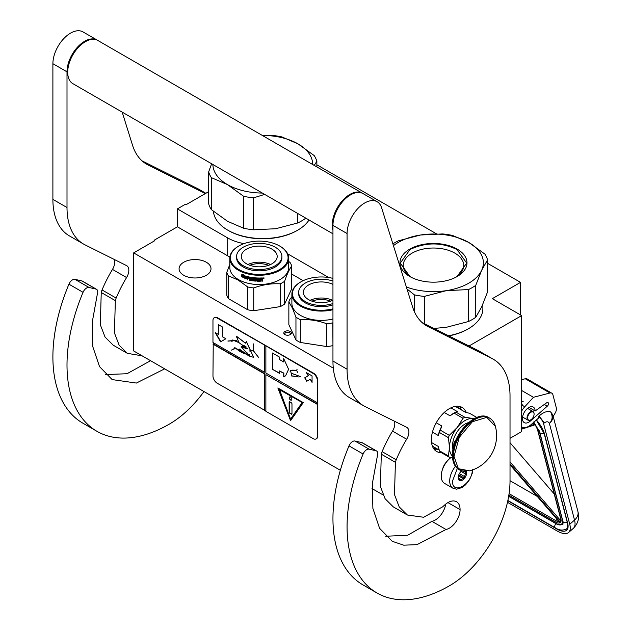 <?xml version="1.0" encoding="UTF-8"?>
<svg xmlns="http://www.w3.org/2000/svg" width="631" height="631" viewBox="0 0 631 631"><rect width="100%" height="100%" fill="white"/><g stroke="black" fill="none" stroke-linecap="round" stroke-linejoin="round"><path stroke-width="0.95" d="M469.038 345.985L521.663 315.603L521.663 431.596L510.022 438.316M487.582 263.34L520.536 282.365L492.322 298.66L521.663 315.603M316.865 164.778L436.384 233.785M208.664 191.658L185.869 204.823L185.167 204.412L177.406 208.893L227.688 237.926A39.903 23.039 0 0 0 244.023 243.629M287.641 253.804L328.727 277.522M520.536 282.365L520.536 314.948M154.13 241.066L154.13 240.253L177.406 226.813L227.688 255.847A39.903 23.039 180 0 0 229.881 257.022M177.406 208.893L177.406 226.813M291.696 274.067L303.156 280.677M383.104 494.964L371.982 488.544M340.346 470.284L133.669 350.954L133.669 252.881L154.832 240.663L154.13 240.253M133.669 252.881L333.31 368.141M283.926 333.602A3.794 2.185 180 0 1 286.608 330.928A3.794 2.185 180 0 1 291.254 332.474A3.794 2.185 180 0 1 290.268 334.588A3.794 2.185 180 0 1 284.912 334.588A3.794 2.185 180 0 1 283.926 333.602M206.329 275.282A15.964 9.213 180 0 1 188.929 277.277A15.964 9.213 180 0 1 179.078 268.767A15.964 9.213 180 0 1 183.755 262.251A15.964 9.213 180 0 1 201.147 260.248A15.964 9.213 180 0 1 211.006 268.767A15.964 9.213 180 0 1 206.329 275.282M289.866 334.793A2.792 1.609 180 0 0 290.386 333.854A2.792 1.609 180 0 0 290.284 333.436A2.792 1.609 0 0 0 287.223 332.253A2.792 1.609 0 0 0 284.794 333.854A2.792 1.609 0 0 0 284.889 334.272A2.792 1.609 180 0 0 285.315 334.793M472.832 469.85L472.272 473.242L469.701 479.489L465.623 484.782L462.042 487.55L456.615 489.191L453.019 488.268L444.547 483.385A15.964 9.213 -60 0 1 441.243 476.074A15.964 9.213 120 0 1 450.96 457.562M472.28 469.559C472.895 483.922 451.922 496.029 452.53 480.964L457.341 468.399M466.427 471.42A5.987 3.455 -60 0 1 466.64 472.816A5.987 3.455 -60 0 1 462.405 480.152A5.987 3.455 -60 0 1 458.177 477.706A5.987 3.455 -60 0 1 461.687 470.86M465.268 471.452A5.19 2.997 120 0 1 465.402 471.854L466.317 472.816L465.402 473.913A5.19 2.997 -60 0 1 464.392 476.508L464.282 478.069L462.854 478.424A5.19 2.997 -60 0 1 460.835 479.592L460.212 480.42L459.289 479.45A5.19 2.997 -60 0 1 459.25 479.426A5.19 2.997 -60 0 1 458.287 478.022L458.177 477.517M465.402 471.854L464.661 471.42M466.317 472.816L463.753 471.333M465.402 473.913L461.064 471.404M464.392 476.508L459.376 473.605M462.854 478.424L458.429 475.877M460.835 479.592L458.319 478.132M464.282 478.069L458.761 474.875M507.482 502.3L557.094 530.939A23.946 9.883 -131.3 0 0 568.626 532.477A23.946 9.883 -131.3 0 0 569.754 524.266L574.525 520.07L549.412 423.44C548.41 421.421 546.691 421.248 544.245 422.928L539.15 415.995L538.464 416.594L538.795 417.856L531.286 424.458A13.969 8.061 120 0 1 521.805 426.958L521.663 426.872A13.969 8.061 120 0 0 521.805 426.958M544.245 422.928L543.567 423.527L569.754 524.266M543.567 423.527A6.98 2.887 -131.3 0 0 538.464 416.594M552.803 414.93L553.198 416.452L555.162 413.092A5.987 3.455 120 0 0 556.282 407.729L552.914 394.769A5.987 3.455 120 0 0 551.809 393.184A5.987 3.455 120 0 0 549.94 393.01L525.252 378.758L521.663 379.688M525.252 378.758A5.987 3.455 -60 0 1 527.122 378.931L551.809 393.184M548.434 403.327A2.193 1.27 -60 0 1 547.322 406.151L530.395 421.027A8.976 5.182 -60 0 1 524.298 422.636A8.976 5.182 -60 0 1 524.298 412.272A8.976 5.182 -60 0 1 533.282 407.082A8.976 5.182 -60 0 1 535.135 410.97L546.698 402.767A2.193 1.27 -60 0 1 547.976 402.546A2.193 1.27 -60 0 1 548.378 403.122L547.085 402.546M549.94 393.01L533.447 397.293L524.779 406.758A13.969 8.061 120 0 0 521.663 411.073M539.15 415.995C543.409 412.146 547.251 410.789 550.658 411.933L552.764 414.78A12.967 12.967 0 0 1 552.795 414.882A12.967 9.134 -14.6 0 0 552.78 414.827M533.447 397.293L521.663 390.494M535.135 410.97L528.991 407.421M577.909 511.512C579.644 517.846 578.146 523.438 573.405 528.281A23.946 9.883 -131.3 0 0 574.525 520.07A12.967 9.134 -14.6 0 0 577.909 511.512L552.795 414.882A12.967 9.134 -14.6 0 1 549.412 423.44C552.535 420.143 552.953 416.31 550.658 411.933M533.763 421.942L534.165 423.156L533.51 422.502M559.658 521.537L559.681 522.429L510.022 464.818M560.856 518.729L537.691 429.64A0.994 0.702 -14.6 0 1 537.415 429.293L560.573 518.382A0.994 0.702 -14.6 0 0 560.856 518.729A10.972 4.527 -131.3 0 1 560.446 522.389L560.714 520.709M535.703 424.497L534.907 424.142L535.703 424.497M510.022 480.704L537.273 496.431M554.231 493.986L510.022 442.702M534.078 414.165A4.591 2.65 -60 0 0 531.791 411.909A4.591 2.65 -60 0 0 528.155 415.474A4.591 2.65 120 0 0 527.966 419.449A4.591 2.65 120 0 0 530.837 419.789A4.591 2.65 120 0 0 533.518 416.61A4.591 2.65 -60 0 0 534.078 414.165L534.078 413.841A4.985 2.879 -60 0 1 534.078 414.007M534.078 413.841A4.985 2.879 -60 0 0 533.045 411.562A4.985 2.879 -60 0 0 527.642 415.261A4.985 2.879 120 0 0 528.06 420.199A4.985 2.879 120 0 0 530.553 419.954A4.985 2.879 120 0 0 530.695 419.867M392.884 243.858A54.873 31.676 0 0 1 394.683 242.769A54.873 31.676 0 0 1 398.492 240.766L420.577 235L442.654 233.935A54.873 31.676 180 0 1 452.593 235.473L468.723 242.43A49.881 28.797 180 0 0 420.577 235A49.881 28.797 0 0 0 398.208 242.454A49.881 28.797 0 0 0 393.444 245.64M406.364 286.987A49.881 28.797 0 0 0 446.393 290.639L468.478 289.574A54.873 31.676 0 0 0 472.28 287.57A54.873 31.676 0 0 0 475.75 285.37L475.75 317.322L481.666 306.926L487.582 291.83L487.582 259.877A54.873 31.676 180 0 0 484.923 254.135L468.794 242.47A49.881 28.797 180 0 1 481.666 270.273L487.582 259.877M433.915 328.443L446.393 327.292L468.478 321.526A54.873 31.676 0 0 0 472.28 319.523A54.873 31.676 0 0 0 475.75 317.322M448.846 335.905A48.39 27.938 0 0 0 467.697 329.169L468.407 328.759A49.384 28.513 0 0 1 448.546 335.747M482.865 304.237L482.865 308.598A49.384 28.513 180 0 1 468.407 328.759L467.697 329.161A48.39 27.938 180 0 1 467.697 329.169M406.979 288.959L414.378 294.866L414.378 311.659M410.994 277.167A30.249 17.463 0 0 1 403.233 265.485A30.249 17.463 0 0 1 412.09 253.141A30.249 17.463 180 0 1 445.06 249.355A30.249 17.463 180 0 1 463.738 265.485A30.249 17.463 180 0 1 455.968 277.167M414.378 294.866A54.873 31.676 0 0 0 424.316 296.404L424.316 323.648M475.75 285.37L481.666 270.273A49.881 28.797 0 0 1 446.393 290.639L424.316 296.404M409.779 249.135A33.522 19.356 0 0 0 409.779 276.504A33.522 19.356 0 0 0 457.183 276.504A33.522 19.356 180 0 1 457.183 276.504A33.522 19.356 180 0 0 457.183 249.135A33.522 19.356 180 0 0 409.779 249.135M468.478 289.574L468.478 321.526M409.898 276.567L400.283 263.08L410.008 249.521C425.657 242.099 441.306 242.099 456.962 249.521L466.688 263.08L457.073 276.567M243.653 228.256L243.653 196.304L227.46 184.599L211.33 177.634L211.33 209.595L227.523 221.292L243.653 228.256A54.873 31.676 0 0 0 253.599 229.794L275.676 228.73L297.753 222.964A54.873 31.676 0 0 0 301.563 220.96A54.873 31.676 0 0 0 305.033 218.76L305.562 218.003M305.033 217.695L305.033 218.76M227.846 230.197L228.548 230.599A48.39 27.938 0 0 0 296.98 230.599L297.682 230.197A49.384 28.513 0 0 1 227.846 230.197A49.384 28.513 0 0 1 213.436 211.361M309.032 220.006A49.384 28.513 180 0 1 297.682 230.197L296.98 230.599M211.63 163.768L208.664 171.9L208.664 203.852A54.873 31.676 0 0 0 211.33 209.595M262.346 135.452A49.881 28.797 180 0 1 298.006 143.868L281.876 136.911A54.873 31.676 180 0 0 271.937 135.373L262.062 135.294M298.006 143.868L314.199 155.573A54.873 31.676 180 0 1 316.865 161.307L316.865 166.931M208.664 171.9A54.873 31.676 0 0 0 211.33 177.634M243.653 196.304A54.873 31.676 0 0 0 253.599 197.842L253.599 229.794M264.657 194.387L253.599 197.842M227.523 184.638A49.881 28.797 0 0 0 262.346 193.054M298.069 143.907A49.881 28.797 180 0 1 312.645 164.494M212.884 164.494A49.881 28.797 0 0 0 227.46 184.599M314.222 165.401L316.865 161.307M297.753 213.499L297.753 222.964M332.955 278.381A28.829 16.643 -0 0 0 300.932 281.836A28.829 16.643 -0 0 0 293.47 297.919A28.829 16.643 180 0 0 332.955 308.835M300.719 281.962A29.428 16.99 -0 0 0 300.506 282.081A29.428 16.99 -0 0 0 291.885 294.101A29.428 16.99 -0 0 0 292.887 298.495A29.428 16.99 180 0 0 332.955 309.703M332.955 318.986A29.428 16.99 180 0 1 292.887 307.778A29.428 16.99 -0 0 1 291.885 303.385L291.885 294.101M295.955 339.943L288.856 324.642L288.856 301.855L292.405 308.094L295.955 317.148L295.955 339.943A32.922 19.009 180 0 0 300.324 342.459L300.324 319.672C309.158 319.176 317.985 320.54 326.819 323.774L326.819 346.561L300.324 342.459M332.955 345.536L332.782 322.851A32.922 19.009 180 0 1 326.819 323.774M332.782 345.638A32.922 19.009 180 0 1 326.819 346.561M291.885 297.209L290.457 298.408A32.922 19.009 -0 0 0 288.856 301.855M300.324 319.672A32.922 19.009 180 0 1 295.955 317.148M330.715 301.137A16.895 9.757 -0 0 0 316.943 299.828A16.895 9.757 180 0 0 311.919 301.137M332.655 300.348A17.96 10.364 -0 0 0 316.667 298.368A17.96 10.364 180 0 0 309.979 300.348M332.955 300.198A17.96 10.364 -0 0 1 325.967 302.32A17.96 10.364 180 0 1 303.361 292.303A17.96 10.364 180 0 1 316.667 282.294A17.96 10.364 -0 0 1 332.955 284.407M332.955 303.519A22.645 13.077 -0 0 1 327.181 304.939A22.645 13.077 180 0 1 298.668 292.303L298.668 293.612A22.645 13.077 180 0 0 327.181 306.24A22.645 13.077 -0 0 0 332.955 304.828M332.955 281.087A22.645 13.077 -0 0 0 315.453 279.675A22.645 13.077 180 0 0 298.668 292.303M238.849 245.995A28.829 16.643 180 0 0 238.849 269.54A28.829 16.643 0 0 0 279.628 269.54A28.829 16.643 0 0 0 279.628 245.995L280.046 246.24L279.628 245.995A28.829 16.643 180 0 0 238.849 245.995L238.423 246.24A29.428 16.99 180 0 1 238.644 246.122M238.423 246.24A29.428 16.99 180 0 0 229.81 258.253A29.428 16.99 180 0 0 238.423 270.273A29.428 16.99 0 0 0 270.502 273.957A29.428 16.99 0 0 0 288.667 258.253A29.428 16.99 0 0 0 280.046 246.24L280.046 246.24M288.667 258.253L288.667 267.544A29.428 16.99 0 0 1 270.502 283.24A29.428 16.99 0 0 1 238.423 279.557A29.428 16.99 180 0 1 229.81 267.544L229.81 258.253M229.81 264.46L226.781 272.363L226.781 295.158A32.922 19.009 180 0 0 228.375 298.597L247.77 309.797A32.922 19.009 0 0 0 253.733 310.72L280.235 306.619A32.922 19.009 0 0 0 284.597 304.103L291.696 288.801L291.696 266.014A32.922 19.009 0 0 0 290.102 262.567L288.667 261.368M228.375 298.597L228.375 275.81A32.922 19.009 180 0 1 226.781 272.363M228.375 275.81L238.076 279.998L247.77 287.002A32.922 19.009 0 0 0 253.733 287.925C262.567 284.699 271.401 283.327 280.235 283.832A32.922 19.009 0 0 0 284.597 281.308C286.963 274.343 289.329 269.248 291.696 266.014M247.77 309.797L247.77 287.002M253.733 310.72L253.733 287.925M280.235 306.619L280.235 283.832M284.597 304.103L284.597 281.308M242.714 275.913L242.485 276.102A29.428 16.99 0 0 0 245.964 277.301L246.682 276.394L246.682 278.46L244.678 278.902L246.855 278.255M245.964 277.301L246.855 276.189M242.107 276.662A29.034 16.761 0 0 0 245.506 277.892L244.875 278.705M244.678 278.902L245.506 277.892M241.87 276.843A29.428 16.99 0 0 0 245.317 278.097M241.973 276.496L241.973 274.674M242.414 275.96A29.428 16.99 0 0 0 245.893 277.167L246.532 276.354A29.428 16.99 0 0 1 243.03 275.211L243.669 274.422L241.736 274.698L241.736 276.788L242.643 275.771A29.034 16.761 0 0 0 246.058 276.954M262.259 277.924L262.591 278.161L262.259 277.924A29.428 16.99 0 0 1 260.075 278.011L259.948 280.621A29.428 16.99 0 0 1 257.803 280.606L257.708 279.572A29.034 16.761 0 0 0 259.081 279.596M257.685 279.801A29.428 16.99 0 0 0 259.081 279.825L259.081 279.225A29.428 16.99 0 0 1 257.685 279.202L257.827 278.374A29.034 16.761 0 0 0 259.444 278.389L259.444 278.019A29.428 16.99 0 0 1 252.731 277.601L252.731 277.601M257.803 278.602A29.428 16.99 0 0 0 259.451 278.618L259.444 278.389M252.731 279.407A29.428 16.99 0 0 0 254.064 279.565L254.135 279.336A29.034 16.761 0 0 1 252.826 279.178L252.526 277.64M252.432 279.115L252.495 277.672M247.273 276.575L247.107 279.714L247.391 276.583A29.428 16.99 0 0 0 251.619 277.435L252.037 280.109A29.428 16.99 0 0 0 254.064 280.361L254.064 279.565M247.273 279.509A29.034 16.761 0 0 0 247.794 279.636M247.107 279.714A29.428 16.99 0 0 0 247.794 279.888L247.944 278.279A29.034 16.761 0 0 0 249.403 278.602M247.794 278.484A29.428 16.99 0 0 0 249.403 278.847L249.403 278.247A29.428 16.99 0 0 1 247.794 277.885L247.794 277.38M248.054 277.096L248.054 277.096A29.034 16.761 0 0 0 249.813 277.482L249.679 277.703A29.428 16.99 0 0 1 247.904 277.309L248.054 277.096M249.679 277.703L249.679 280.306L249.813 277.482M249.813 280.085A29.034 16.761 0 0 0 250.381 280.196M249.679 280.306A29.428 16.99 0 0 0 250.381 280.44L250.507 278.815A29.034 16.761 0 0 0 251.43 278.981L251.319 279.202A29.428 16.99 0 0 1 250.381 279.036M254.995 280.566L254.695 280.787A29.034 16.761 0 0 1 251.722 280.424L251.43 278.981M251.319 280.345L251.319 279.202M251.619 280.645A29.428 16.99 0 0 0 254.632 281.016L254.695 280.787M254.94 280.795L254.632 279.012A29.428 16.99 0 0 1 253.291 278.87L253.37 278.042A29.034 16.761 0 0 0 255.46 278.247L255.405 278.476A29.428 16.99 0 0 1 253.291 278.271M255.405 278.476L255.405 281.079L255.46 278.247M255.46 280.85A29.034 16.761 0 0 0 256.147 280.898M255.405 281.079A29.428 16.99 0 0 0 256.147 281.134L256.186 278.295A29.034 16.761 0 0 0 256.927 278.334L256.896 278.563A29.428 16.99 0 0 1 256.147 278.523M257.203 281.189A29.428 16.99 0 0 0 260.374 281.213L260.358 280.984A29.034 16.761 0 0 1 257.235 280.953L256.927 278.334M256.896 280.921L256.896 278.563M260.682 279.572A29.034 16.761 0 0 0 261.447 279.549L261.479 279.778A29.428 16.99 0 0 1 260.698 279.801L260.358 280.984M261.802 280.014L261.802 281.166A29.428 16.99 0 0 0 262.591 281.118L262.543 279.659M261.802 280.929A29.034 16.761 0 0 0 262.543 280.89M262.591 281.118L262.567 279.714M262.543 278.831L262.102 279.47L262.591 279.817L262.062 279.241L262.543 278.034M262.591 279.06L262.575 278.097M263.387 278.303L263.387 277.9M264.129 277.955L263.072 278.05M264.184 278.097L263.119 278.279L264.152 278.019M260.374 281.213L260.698 279.801M259.451 278.618L259.451 278.019M250.499 277.853A29.428 16.99 0 0 0 251.209 277.979L251.319 277.75A29.034 16.761 0 0 1 250.617 277.632L250.499 277.853M251.209 277.979L251.319 278.594A29.428 16.99 0 0 1 250.381 278.437L250.381 277.932M251.319 278.358A29.034 16.761 0 0 0 251.43 278.374L251.319 277.75M261.676 278.563L261.644 278.334A29.034 16.761 0 0 1 260.682 278.366L260.698 278.602A29.428 16.99 0 0 0 261.676 278.563L261.802 279.162A29.428 16.99 0 0 1 260.698 279.202L260.698 278.602M260.698 279.202L260.682 278.973A29.034 16.761 0 0 0 260.698 278.973L260.682 278.366M254.135 280.132L254.135 279.336M249.844 265.296A16.895 9.757 180 0 1 268.632 265.296M247.896 264.499A17.96 10.364 180 0 1 270.581 264.499M246.54 249.135A17.96 10.364 180 0 1 266.108 246.887A17.96 10.364 180 0 1 277.198 256.462A17.96 10.364 180 0 1 271.937 263.797A17.96 10.364 0 0 1 252.368 266.045A17.96 10.364 0 0 1 241.279 256.462A17.96 10.364 0 0 1 246.54 249.135M236.593 256.462L236.593 257.763A22.645 13.077 0 0 0 250.57 269.847A22.645 13.077 0 0 0 275.25 267.016A22.645 13.077 180 0 0 281.883 257.763L281.883 256.462A22.645 13.077 180 0 1 275.25 265.706A22.645 13.077 0 0 1 250.57 268.546A22.645 13.077 0 0 1 236.593 256.462A22.645 13.077 0 0 1 243.227 247.218A22.645 13.077 180 0 1 267.907 244.386A22.645 13.077 180 0 1 281.883 256.462M332.955 233.817L72.873 83.663A24.94 14.403 -60 0 1 67.706 72.242A24.94 14.403 120 0 1 78.599 47.144A24.94 14.403 120 0 1 97.813 40.463L362.36 193.196A24.94 14.403 120 0 0 343.138 199.877A24.94 14.403 120 0 0 332.253 224.975A24.94 14.403 -60 0 0 332.955 230.276M446.014 529.48L417.059 544.624L403.737 545.192L392.23 541.288L379.594 528.313L372.882 508.42L372.322 483.788L377.275 456.45A5.987 3.455 120 0 0 376.589 450.991A5.987 3.455 120 0 0 376.021 450.771L369.103 449.169A5.987 3.455 120 0 0 363.109 454.012A144.657 83.521 120 0 0 377.03 593.006A144.657 83.521 120 0 0 449.359 585.844A85.8 49.533 120 0 0 510.022 480.759L510.022 395.889A79.814 46.079 120 0 0 493.497 359.354A79.814 46.079 120 0 0 492.077 358.589L428.086 326.637A79.814 46.079 -60 0 1 426.666 325.872A79.814 46.079 -60 0 1 412.603 306.966L381.566 207.654A24.94 14.403 120 0 0 377.172 201.746A24.94 14.403 120 0 0 357.951 208.427A24.94 14.403 120 0 0 347.066 233.533L347.066 369.214A79.814 46.079 120 0 0 363.598 405.749A79.814 46.079 120 0 0 365.01 406.514L406.656 427.313A9.978 5.758 -60 0 1 406.837 427.408A9.978 5.758 -60 0 1 406.648 439.247A88.79 51.261 120 0 0 396.221 459.786A9.978 5.758 120 0 0 395.416 462.326L394.493 494.601L399.21 506.89L407.389 515.022L423.622 517.254L442.607 506.867L444.65 505.021A17.163 9.907 120 0 1 456.528 501.74A17.163 9.907 120 0 1 460.078 509.596A15.168 8.755 120 0 1 449.359 528.171A15.168 8.755 120 0 1 446.014 529.48L431.912 521.332A15.168 8.755 120 0 0 435.248 520.023A15.168 8.755 120 0 0 445.746 504.09M376.021 450.771L361.91 442.623L355.001 441.03A5.987 3.455 -60 0 0 348.998 445.865A144.657 83.521 120 0 0 362.92 584.858L377.03 593.006M361.91 442.623A5.987 3.455 -60 0 1 362.478 442.844L376.589 450.991M385.675 536.255L407.721 535.23L431.912 521.332M394.312 421.145A9.978 5.758 120 0 1 392.537 431.099A88.79 51.261 120 0 0 382.11 451.638A9.978 5.758 -60 0 0 381.305 454.186L380.383 486.43L385.099 498.727L393.287 506.874L407.389 515.022M363.598 405.749L349.487 397.609A79.814 46.079 -60 0 1 332.955 361.066L332.955 225.385L347.066 233.533M377.172 201.746L363.062 193.607A24.94 14.403 120 0 0 343.848 200.287A24.94 14.403 120 0 0 332.955 225.385M492.077 358.589L477.967 350.45L422.1 322.544M477.967 350.45A79.814 46.079 -60 0 1 479.386 351.207L493.497 359.354M447.142 461.222A10.033 5.797 120 0 0 442.615 469.054M466.222 412.469A25.437 14.687 120 0 0 462.073 407.405A25.437 14.687 120 0 0 449.359 408.667A25.437 14.687 120 0 0 432.74 431.083A25.437 14.687 120 0 0 436.636 451.473A25.437 14.687 120 0 0 441.385 452.664M459.825 409.006L457.877 406.23M433.513 448.428L436.897 448.728M164.659 368.851L136.375 383.056L112.16 379.594L99.532 366.619L92.82 346.727L92.26 322.094L97.213 294.756A5.987 3.455 120 0 0 96.519 289.298A5.987 3.455 120 0 0 95.959 289.077L81.849 280.929L74.931 279.336A5.987 3.455 -60 0 0 68.937 284.171A144.657 83.521 120 0 0 82.858 423.164L96.961 431.312A144.657 83.521 120 0 0 169.289 424.15A85.8 49.533 120 0 0 203.979 391.551M81.849 280.929A5.987 3.455 -60 0 1 82.416 281.15L96.519 289.298M105.614 374.562L127.02 373.733L150.549 360.703M114.243 259.451A9.978 5.758 120 0 1 112.476 269.405A88.79 51.261 120 0 0 102.048 289.945A9.978 5.758 -60 0 0 101.244 292.492L100.321 324.736L105.038 337.033L113.217 345.181L127.328 353.328L142.101 355.829M83.537 244.055L69.426 235.915A79.814 46.079 -60 0 1 52.894 199.372L52.894 63.692L67.004 71.839L67.004 207.52A79.814 46.079 120 0 0 83.537 244.055A79.814 46.079 120 0 0 84.948 244.82L126.594 265.619A9.978 5.758 -60 0 1 126.768 265.714A9.978 5.758 -60 0 1 126.579 277.553A88.79 51.261 120 0 0 116.159 298.092A9.978 5.758 120 0 0 115.347 300.64L114.432 332.916L119.149 345.196L127.328 353.328M97.458 40.266A24.94 14.403 120 0 0 97.111 40.053L83 31.913A24.94 14.403 120 0 0 63.778 38.594A24.94 14.403 120 0 0 52.894 63.692M205.801 193.315L197.905 188.756L142.038 160.85M197.905 188.756A79.814 46.079 -60 0 1 199.325 189.513L205.848 193.283M95.959 289.077L89.042 287.484A5.987 3.455 120 0 0 83.047 292.319A144.657 83.521 120 0 0 96.961 431.312M97.111 40.053A24.94 14.403 120 0 0 77.889 46.741A24.94 14.403 120 0 0 67.004 71.839M205.351 193.575L148.025 164.943A79.814 46.079 -60 0 1 146.605 164.178A79.814 46.079 -60 0 1 132.542 145.272L122.185 112.129M474.378 418.59L472.777 418.479A21.951 12.675 120 0 0 465.015 420.562A21.951 12.675 120 0 0 457.254 427.439L449.296 435.343A24.641 14.229 120 0 0 448.396 437.662L449.501 447.426L448.396 455.953A24.641 14.229 120 0 0 449.296 457.23L452.561 457.846M463.02 418.274A24.641 14.229 -60 0 1 463.919 417.73A24.641 14.229 -60 0 1 464.818 417.233L455.827 412.043A24.641 14.229 120 0 0 454.927 412.54A24.641 14.229 120 0 0 454.028 413.084L463.02 418.274L457.254 427.439A21.951 12.675 120 0 0 449.501 447.426M454.643 406.538L455.992 406.79L465.591 412.335L469.551 413.273L476.831 417.47M431.533 442.536L438.214 446.393L439.413 450.763A24.641 14.229 -60 0 0 440.312 452.048L449.296 457.23M432.385 446.125L439.184 450.045M439.413 450.763L448.396 455.953M436.25 422.778L441.874 426.028L440.312 430.153A24.641 14.229 120 0 0 439.413 432.472L448.396 437.662M439.413 432.472L438.214 435.461L432.44 432.132M440.312 430.153L449.296 435.343M454.028 413.084L450.069 415.829L444.256 412.469M450.905 407.855L457.388 411.601L455.827 412.043M474.141 418.716A21.951 12.675 120 0 0 472.777 418.479L464.818 417.233M449.501 447.458A21.951 12.675 120 0 0 452.466 456.268M468.502 422.628A17.66 10.199 120 0 0 452.53 445.691A17.66 10.199 -60 0 0 453.026 449.43M441.874 426.028A22.945 13.251 120 0 0 438.214 435.461M454.927 412.54L453.728 413.226A22.945 13.251 120 0 0 450.069 415.829M495.39 426.343A36.511 36.511 0 0 1 469.693 470.86L458.398 468.715L454.02 456.418L459.258 437.37L472.351 421.753L486.793 417.351L495.398 426.367C494.396 422.565 492.464 419.82 489.609 418.124A29.933 17.282 -60 0 1 492.779 420.972M455.093 442.11L454.225 441.613A16.461 9.504 120 0 0 453.799 445.447A16.461 9.504 120 0 0 453.815 446.03M454.225 441.613L454.225 444.626M455.046 442.236A1.996 1.152 -120 0 0 454.635 442.323A1.996 1.152 -120 0 0 454.225 443.238A1.996 1.152 -120 0 0 454.391 444.106M454.785 442.26A1.996 1.152 -120 0 0 454.565 443.577M316.328 438.766A5.987 3.455 -120 0 0 316.549 438.655A5.987 3.455 -120 0 0 317.787 435.918L317.787 380.525A5.987 3.455 -120 0 0 313.56 373.197L217.616 317.803A5.987 3.455 -120 0 0 214.627 317.503A5.987 3.455 -120 0 0 214.422 317.638M317.369 404.392L265.872 374.656L265.872 411.317L313.134 438.608A5.987 3.455 -120 0 0 316.131 438.9A5.987 3.455 -120 0 0 317.369 436.163L317.369 380.769A5.987 3.455 -120 0 0 313.134 373.442L264.744 345.173L264.46 372.219L212.962 342.483L212.962 320.493A5.987 3.455 -120 0 1 214.201 317.748L214.627 317.503M213.239 342.649L212.962 375.879A5.987 3.455 -120 0 0 217.19 383.214L265.872 410.994M264.744 345.173L217.19 318.048A5.987 3.455 -120 0 0 214.201 317.748M312.061 382.41L312.061 375.895L306.421 372.637L308.243 375.792L304.718 377.827L306.713 381.29L310.239 379.247L312.061 382.41M285.583 375.792L288.604 369.316L283.705 358.621L283.705 361.965L279.47 359.52L279.47 357.075L272.418 353.005L272.418 369.293L279.47 373.371L279.47 370.925L283.705 373.371L283.705 376.707L285.188 376.037M285.307 375.966L283.705 376.707M300.632 376.675L291.435 373.236L291.727 375.966L290.623 370.626L296.523 370.381L297.635 372.322L296.633 370.381L296.996 369.577L296.499 370.263L291.948 370.16L290.544 370.523L291.79 376.076L291.498 373.347L300.632 376.675L298.708 376.975M291.869 375.981L296.988 376.699L291.869 375.981M265.872 346.151L265.872 373.031L317.369 402.759M265.872 374.656L317.645 404.226M290.56 420.688L303.259 402.617L277.861 387.955L290.56 420.688M213.239 343.95L264.744 373.686L264.744 410.339M264.46 410.505L264.744 373.686M212.962 344.116L264.46 373.844M215.234 332.632L220.542 341.836L225.859 338.768L222.664 336.93L222.664 327.11L218.421 324.657L218.421 334.477L215.234 332.632M244.883 353.723C241.862 352.808 238.747 350.931 235.552 348.091L249.34 356.073L253.552 357.335L246.335 341.576L245.404 343.193L236.278 336.173L239.031 342.712L247.202 348.793L241.239 346.734L249.34 356.073M249.332 354.732L248.046 354.188L247.944 355.19L239.299 349.038L243.866 353.005L234.732 347.586M245.782 346.451L245.924 348.557L241.302 346.466L241.018 347.011M246.082 352.595L247.549 353.068M238.999 342.459L232.729 339.943L232.003 340.685L227.854 341.008L231.924 340.835L231.822 341.773L232.831 340.117L239.023 342.649M242.351 344.983L245.08 346.064M253.63 357.288L246.405 341.545M245.475 343.138L236.451 336.205M233.943 349.156L235.221 348.067L231.467 350.102L235.395 348.178M233.841 348.982L231.467 350.102M249.663 350.868L253.22 350.686L258.647 357.509L253.299 350.591L253.299 343.863L253.149 350.505L249.663 350.868M264.46 345.338L264.46 372.219M310.239 379.247L312.061 381.755M304.718 377.827L306.989 381.124M308.243 375.792L304.994 377.669M306.981 372.96L308.527 375.634M272.418 369.293L279.47 373.039M272.695 353.163L272.695 369.135M283.705 361.965L283.982 359.023M283.705 373.371L283.982 376.541M279.47 370.925L283.982 373.205M290.623 370.484L290.055 371.241M291.577 373.315L292.437 373.236M297.138 376.589L297.777 376.644M296.499 370.263L297.059 369.616M291.995 370.279L296.657 370.302M290.694 370.586L292.129 370.2M292.011 375.895L296.854 376.581M278.31 388.215L290.781 420.364M215.794 332.963L220.826 341.671M218.421 334.477L218.705 324.823M244.994 353.66L243.866 353.005M246.082 354.306L249.647 355.916M247.281 348.746L241.389 346.648L243.219 346.774M245.656 348.43L247.328 348.706M232.76 339.928L231.845 341.608M232.831 340.117L236.507 340.48M247.518 348.367L246.058 348.604L245.964 346.561M249.553 355.048L248.101 355.245L248.149 354.362L249.466 354.993M248.101 354.165L247.991 354.93M245.893 346.38L246.043 348.486M228.083 341.126L232.042 340.772M249.71 351.049L253.299 350.544M279.367 389.311L302.32 402.562L290.56 419.055L279.367 389.311M248.204 354.338L249.348 354.748M279.083 389.477L302.32 402.562M302.036 402.728L290.56 419.055M291.83 399.297A1.798 1.033 -120 0 0 291.049 397.491A1.798 1.033 -120 0 0 289.661 397.009A1.798 1.033 -120 0 0 289.29 397.83A1.798 1.033 -120 0 0 290.071 399.636A1.798 1.033 -120 0 0 291.459 400.117A1.798 1.033 -120 0 0 291.83 399.297M291.262 414.102A0.994 0.576 -120 0 0 291.767 414.157A0.994 0.576 -120 0 0 291.972 413.699L291.972 403.919A0.994 0.576 -120 0 0 291.262 402.704L289.858 401.884A0.994 0.576 -120 0 0 289.353 401.837A0.994 0.576 -120 0 0 289.148 402.294L289.148 412.067A0.994 0.576 -120 0 0 289.858 413.289L291.546 413.944A0.994 0.576 -120 0 0 291.885 414.039M289.81 396.946A1.798 1.033 -120 0 0 289.574 397.664A1.798 1.033 -120 0 0 290.268 399.376A1.798 1.033 -120 0 0 291.585 400.015M289.519 401.789A0.994 0.576 -120 0 0 289.432 402.128L289.432 411.909A0.994 0.576 -120 0 0 290.134 413.124L291.546 413.944M227.688 237.926L227.688 255.847M453.019 488.268A15.964 9.213 -60 0 1 449.706 480.964A15.964 9.213 -60 0 1 455.432 466.317M536.397 419.962A20.949 8.653 48.7 0 1 544.474 433.954L567.632 523.044A20.949 8.653 48.7 0 1 556.558 528.888L507.821 500.746M544.474 433.954A0.994 0.702 165.4 0 1 544.19 433.607L536.326 420.025M567.632 523.044A0.994 0.702 165.4 0 1 567.356 522.697L544.19 433.607M567.356 522.697C567.932 526.514 567.711 528.573 566.677 528.881A19.955 8.235 48.7 0 1 565.494 529.567M524.779 406.758L521.663 404.96M530.395 421.027L529.314 420.404M544.348 404.439L547.322 406.151M547.266 402.483L548.378 403.122M562.45 519.628A0.994 0.702 165.4 0 1 562.26 519.55A12.967 5.356 48.7 0 1 555.406 523.162L508.681 496.187M555.927 523.446A0.994 0.576 -60 0 1 555.595 523.43A0.994 0.576 -60 0 1 555.406 523.162M539.032 430.184A12.967 5.356 48.7 0 1 539.103 430.452L562.26 519.55M533.574 422.439A10.972 4.527 -131.3 0 1 534.165 423.156L531.925 423.89M522.105 427.116L521.663 427.258M510.022 464.684L560.044 522.713A10.972 4.527 -131.3 0 1 555.051 521.79L508.854 495.122M560.446 522.389L510.022 463.895M521.663 428.488L524.345 427.613M529.204 426.012L534.907 424.142A10.972 4.527 -131.3 0 1 537.691 429.64M509.075 493.671L555.556 520.504A0.994 0.576 120 0 0 555.051 521.79M556.96 519.274L555.556 520.504A9.978 4.117 -131.3 0 0 558.987 521.624M560.667 520.662L510.022 461.908M533.881 422.171L539.734 432.227A2.981 2.098 -14.6 0 0 544.064 433.15M539.734 432.227L562.891 521.316A2.981 2.098 -14.6 0 0 567.23 522.239M555.919 523.612A2.981 1.719 120 0 0 555.319 527.879L507.876 500.486M369.103 449.169L355.001 441.03M460.078 509.596L447.947 502.591M381.305 454.186L395.416 462.326M382.11 451.638L396.221 459.786M392.537 431.099L406.648 439.247M347.066 369.214L332.955 361.066M425.302 325.028L428.086 326.637M363.109 454.012L348.998 445.865M434.412 449.627A25.437 14.687 120 0 0 438.458 449.627M461.395 409.905A25.437 14.687 120 0 0 459.368 406.403M89.042 287.484L74.931 279.336M101.244 292.492L115.347 300.64M102.048 289.945L116.159 298.092M112.476 269.405L126.579 277.553M67.004 207.52L52.894 199.372M145.24 163.334L148.025 164.943M83.047 292.319L68.937 284.171M463.73 471.278A29.933 17.282 -60 0 1 459.683 469.961A29.933 17.282 -60 0 1 453.484 456.26A29.933 17.282 -60 0 1 466.546 426.138A29.933 17.282 -60 0 1 489.609 418.124L488.867 417.69A29.933 17.282 -60 0 0 465.804 425.712A29.933 17.282 -60 0 0 452.742 455.834A29.933 17.282 -60 0 0 458.942 469.535C454.667 466.869 452.506 462.168 452.451 455.424C451.583 435.153 476.034 408.991 488.867 417.69M313.56 373.197L313.134 373.442M317.787 380.525L317.369 380.769M317.787 435.918L317.369 436.163M217.616 317.803L217.19 318.048M522.287 404.203L521.663 403.927M523.336 401.829L521.663 401.095M573.405 528.281L568.626 532.477M508.657 496.329L555.595 523.43C558.175 525.134 560.643 525.371 562.994 524.148L562.978 524.156M560.557 520.914L560.573 518.382M535.198 424.718L521.663 429.167M537.415 429.293L535.041 424.482M566.946 528.628C563.27 530.758 559.397 530.505 555.319 527.879M562.891 521.316L563.002 524.156M528.06 420.199L522.563 417.028M533.045 411.562L527.548 408.383M300.932 281.836L300.506 282.081M469.716 470.852L458.942 469.535M316.131 438.9L316.549 438.655"/></g></svg>
